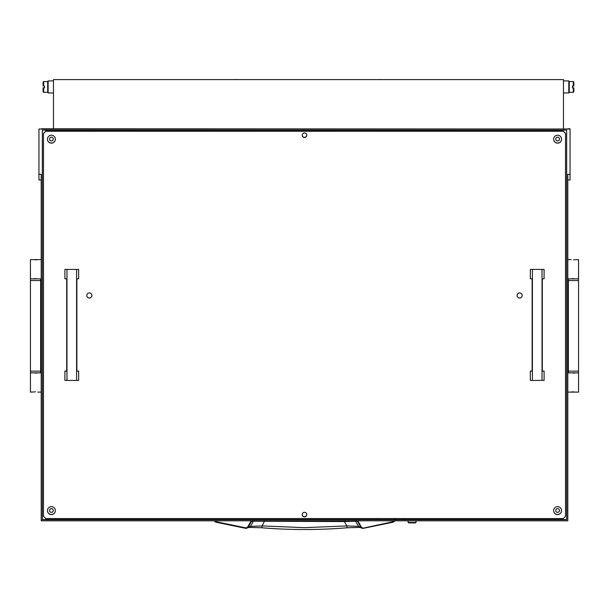 <?xml version="1.0" encoding="UTF-8"?>
<svg xmlns="http://www.w3.org/2000/svg" width="609" height="609" viewBox="0 0 609 609"><rect width="100%" height="100%" fill="white"/><g stroke="black" fill="none" stroke-linecap="round" stroke-linejoin="round"><path stroke-width="0.91" d="M356.41 520.626L357.384 521.19L360.878 527.265L358.526 526.382L346.833 525.925L344.351 521.563L253.39 521.19L250.474 526.382L245.861 527.881L215.799 521.677L214.68 520.817M344.321 520.626L344.351 521.563L355.61 521.19L358.526 526.382L359.797 527.402L347.1 527.782L346.833 525.925L304.5 527.66L262.167 525.925L261.893 527.759L249.203 527.402L250.474 526.382L262.167 525.925L264.679 520.626M395.089 518.366L395.081 519.941L395.089 518.366M394.518 518.556L394.518 519.523M215.799 521.677L215.67 522.149L214.094 520.817L215.67 522.149L246.462 528.376L248.122 527.265L251.616 521.19L251.121 520.992L247.627 527.059M359.614 527.341L362.355 528.338L360.878 527.265L361.373 527.059L357.765 520.817M394.906 520.817L393.33 522.149L394.906 520.817M394.32 520.817L393.201 521.677L393.33 522.149L363.23 528.361L361.373 527.059M249.386 527.341L245.77 528.361L245.861 527.881L245.77 528.361L215.67 522.149M254.372 520.626L253.39 521.19L251.616 521.19L252.59 520.626M354.628 520.626L355.61 521.19L357.879 520.992M393.33 522.149L362.355 528.338L393.201 521.677M578.55 371.147L578.55 280.551L568.357 280.551L568.357 371.147L578.55 371.147L578.55 392.097L567.794 392.097M578.55 372.845L567.794 372.845M573.442 391.823L572.589 391.869M571.851 391.96L575.718 392.097M573.465 373.111L574.325 373.073M575.056 372.974L571.189 372.845M575.056 259.731L578.55 259.601L578.55 278.853L567.794 278.853M571.189 259.601L567.794 259.601M573.442 278.579L572.589 278.625M571.851 278.716L575.718 278.853M573.465 259.868L574.325 259.83M30.45 280.551L30.45 371.147L40.643 371.147L40.643 280.551L30.45 280.551L30.45 259.601L41.206 259.601M30.45 278.853L41.206 278.853M35.558 259.868L36.411 259.83M37.149 259.731L33.282 259.601M35.535 278.579L34.675 278.625M33.944 278.716L37.811 278.853M33.944 391.96L30.45 392.097L30.45 372.845L41.206 372.845M37.811 392.097L41.206 392.097M35.558 373.111L36.411 373.073M37.149 372.982L33.282 372.845M35.535 391.823L34.675 391.869M416.046 522.438L415.589 522.895L408.57 522.895L408.121 522.438L416.046 522.438L416.046 520.817M302.239 135.175A2.269 2.269 180 0 0 304.5 137.383A2.269 2.269 180 0 0 306.761 135.175A2.269 2.269 180 0 1 304.5 137.329A2.269 2.269 180 0 1 302.239 135.145M302.239 514.536A2.269 2.269 180 0 0 304.5 516.744A2.269 2.269 180 0 0 306.761 514.536M302.239 514.506A2.269 2.269 180 0 0 304.5 516.691A2.269 2.269 180 0 0 306.761 514.506M563.264 131.102L565.525 133.417L563.264 131.102L45.736 131.102L43.475 133.417L45.736 131.232L43.475 133.531L43.475 516.287L45.736 518.556L563.264 518.556L565.525 516.287L565.525 133.531L563.264 131.262L45.736 131.262M43.475 133.417L45.736 131.102M563.264 131.156L45.736 131.156M563.264 131.262L565.525 133.417M559.465 510.494A1.865 1.865 0 0 1 557.6 512.344A1.865 1.865 0 0 1 555.728 510.494M557.6 508.644A1.865 1.865 180 0 0 555.728 510.517A1.865 1.865 180 0 0 557.6 512.382A1.865 1.865 180 0 0 559.465 510.517A1.865 1.865 180 0 0 557.6 508.644M53.272 510.494A1.865 1.865 0 0 1 51.4 512.344A1.865 1.865 0 0 1 49.535 510.494M51.4 508.644A1.865 1.865 180 0 0 49.535 510.517A1.865 1.865 180 0 0 51.4 512.382A1.865 1.865 180 0 0 53.272 510.517A1.865 1.865 180 0 0 51.4 508.644M559.465 139.058A1.865 1.865 0 0 1 557.6 140.907A1.865 1.865 0 0 1 555.728 139.058M557.6 137.208A1.865 1.865 180 0 0 555.728 139.08A1.865 1.865 180 0 0 557.6 140.945A1.865 1.865 180 0 0 559.465 139.08A1.865 1.865 180 0 0 557.6 137.208M53.272 139.058A1.865 1.865 0 0 1 51.4 140.907A1.865 1.865 0 0 1 49.535 139.058M51.4 137.208A1.865 1.865 180 0 0 49.535 139.08A1.865 1.865 180 0 0 51.4 140.945A1.865 1.865 180 0 0 53.272 139.08A1.865 1.865 180 0 0 51.4 137.208M561.567 510.608A3.966 3.966 0 0 1 557.6 514.559A3.966 3.966 0 0 1 553.634 510.608A3.966 3.966 0 0 1 557.6 506.665A3.966 3.966 0 0 1 561.567 510.624A3.966 3.966 0 0 1 557.6 514.59A3.966 3.966 0 0 1 553.634 510.624M55.366 139.179A3.966 3.966 0 0 1 51.4 143.123A3.966 3.966 0 0 1 47.433 139.179A3.966 3.966 0 0 1 51.4 135.228A3.966 3.966 0 0 1 55.366 139.195A3.966 3.966 0 0 1 51.4 143.153A3.966 3.966 0 0 1 47.433 139.195M55.366 510.608A3.966 3.966 0 0 1 51.4 514.559A3.966 3.966 0 0 1 47.433 510.608A3.966 3.966 0 0 1 51.4 506.665A3.966 3.966 0 0 1 55.366 510.624A3.966 3.966 0 0 1 51.4 514.59A3.966 3.966 0 0 1 47.433 510.624M561.567 139.179A3.966 3.966 0 0 1 557.6 143.123A3.966 3.966 0 0 1 553.634 139.179A3.966 3.966 0 0 1 557.6 135.228A3.966 3.966 0 0 1 561.567 139.195A3.966 3.966 0 0 1 557.6 143.153A3.966 3.966 0 0 1 553.634 139.195M304.5 516.858A2.269 2.269 180 0 0 306.769 514.59A2.269 2.269 180 0 0 304.5 512.329A2.269 2.269 180 0 0 302.231 514.59A2.269 2.269 180 0 0 304.5 516.858M302.231 514.575A2.269 2.269 180 0 0 304.5 516.828A2.269 2.269 180 0 0 306.769 514.575M304.5 137.489A2.269 2.269 180 0 0 306.769 135.228A2.269 2.269 180 0 0 304.5 132.96A2.269 2.269 180 0 0 302.231 135.228A2.269 2.269 180 0 0 304.5 137.489M302.231 135.213A2.269 2.269 180 0 0 304.5 137.459A2.269 2.269 180 0 0 306.769 135.213M91.883 295.456A2.55 2.55 0 0 1 89.34 297.991A2.55 2.55 0 0 1 86.79 295.456M89.34 292.921A2.55 2.55 0 0 1 91.883 295.464A2.55 2.55 0 0 1 89.34 298.014A2.55 2.55 0 0 1 86.79 295.464A2.55 2.55 0 0 1 89.34 292.921M522.21 295.456A2.55 2.55 0 0 1 519.66 297.991A2.55 2.55 0 0 1 517.117 295.456M519.66 292.921A2.55 2.55 0 0 1 522.21 295.464A2.55 2.55 0 0 1 519.66 298.014A2.55 2.55 0 0 1 517.117 295.464A2.55 2.55 0 0 1 519.66 292.921M563.264 131.232L45.736 131.232M404.155 519.523L566.659 519.523L566.659 130.136L42.341 130.136L42.341 519.523L404.155 519.538L404.155 518.556M38.946 179.937L41.206 179.937L38.946 179.937L38.946 174.296L41.206 174.296L41.206 520.817L567.794 520.817L567.794 174.296L570.054 174.296L570.054 179.937L567.794 179.937L570.054 179.937M38.946 174.296L38.946 129.001L570.054 129.001L41.206 128.788M378.105 518.556L378.105 519.523M42.341 130.136L42.341 519.69L566.659 519.69L566.659 130.136M570.054 129.001L570.054 174.296M532.403 269.68L532.403 380.427L530.34 380.397L530.34 371.056L532.121 371.178L532.121 278.884L530.34 278.762L530.34 269.422L544.096 269.422L530.34 269.422M532.403 380.427L544.096 380.397L544.096 371.056L542.307 371.178L542.307 278.884L544.096 278.762L544.096 269.422M542.025 380.427L542.025 269.68M530.34 371.056L532.121 371.056M542.307 371.056L544.096 371.056M66.975 269.68L66.975 380.427L64.904 380.397L64.904 371.056L66.693 371.178L66.693 278.884L64.904 278.762L64.904 269.422L78.66 269.422L64.904 269.422M66.975 380.427L78.66 380.397L78.66 371.056L76.879 371.178L76.879 278.884L78.66 278.762L78.66 269.422M76.597 380.427L76.597 269.68M64.904 371.056L66.693 371.056M76.879 371.056L78.66 371.056M563.462 92.964L568.814 92.964L568.814 80.906L563.462 80.906M53.478 80.906L48.126 80.906L48.126 92.964L53.478 92.964L48.126 92.964M568.814 90.992L568.814 82.877M48.012 82.877L48.126 90.992M572.422 87.825L572.422 86.044L573.282 86.044L573.282 81.537L569.255 81.537L569.255 92.324L573.282 92.324L573.282 87.825L572.422 87.825L572.422 86.044M43.658 87.825L43.658 92.324L47.685 92.324L47.685 81.537L43.658 81.537L43.658 86.044L44.518 86.044L44.518 87.825L43.658 87.825M44.518 86.044L44.518 87.825M573.861 91.753L573.282 92.324L573.861 91.753L573.861 87.825L573.282 87.825M43.079 82.116L43.658 81.537L43.079 82.116L43.079 86.044L43.658 86.044L43.079 86.044M573.282 86.044L573.861 86.044L573.282 86.044M43.079 87.825L43.079 91.753L43.658 92.324L43.079 91.753M573.861 86.044L573.861 82.116L573.282 81.537L573.861 82.116M53.478 128.834L53.478 79.596L563.462 79.596L563.462 128.834M235.797 79.596L234.069 79.513M235.797 79.513L237.929 79.596M379.194 79.596L382.954 79.596M379.727 79.513L380.488 79.513M553.634 510.57A3.966 3.966 180 0 0 557.6 514.476A3.966 3.966 180 0 0 561.567 510.57M47.433 510.57A3.966 3.966 180 0 0 51.4 514.476A3.966 3.966 180 0 0 55.366 510.57M553.634 139.134A3.966 3.966 180 0 0 557.6 143.039A3.966 3.966 180 0 0 561.567 139.134M47.433 139.134A3.966 3.966 180 0 0 51.4 143.039A3.966 3.966 180 0 0 55.366 139.134M347.1 527.782C318.697 530.104 290.303 530.104 261.9 527.782M578.55 280.551L578.55 278.853M568.357 280.551L568.357 278.853M568.357 371.147L568.357 372.845M30.45 371.147L30.45 372.845M40.643 371.147L40.643 372.845M40.643 280.551L40.643 278.853M408.121 522.438L408.121 520.817M570.054 128.788L567.794 128.788"/></g></svg>
